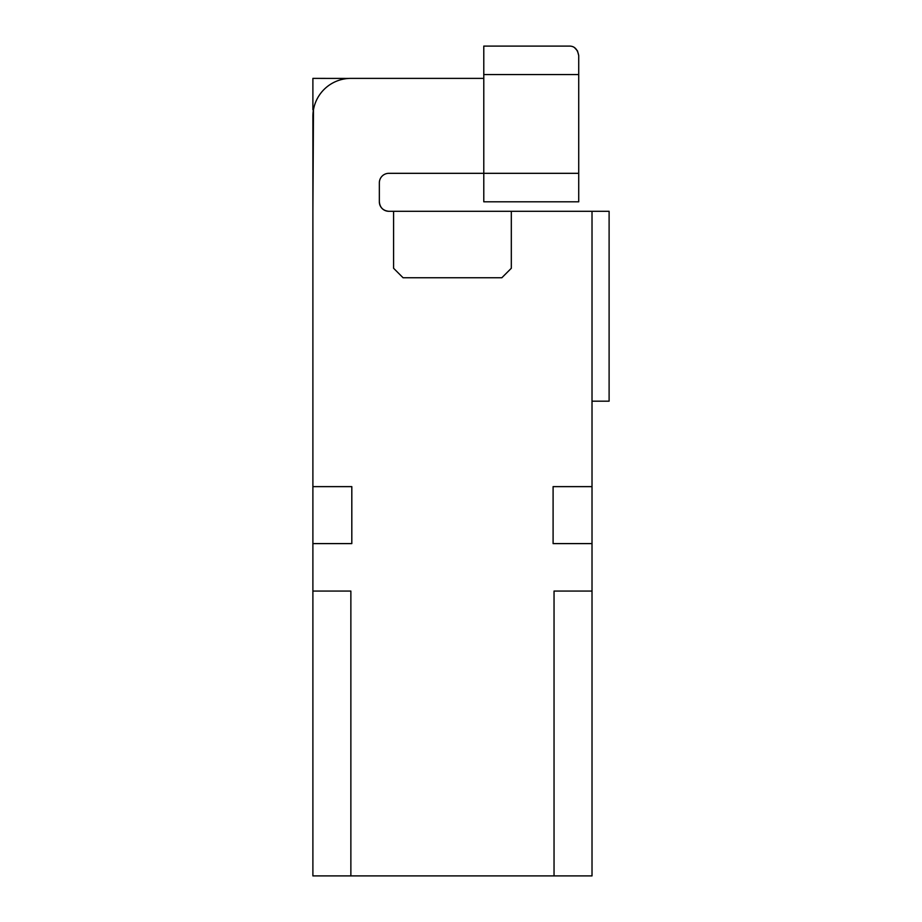 <?xml version="1.0" encoding="UTF-8"?>
<svg xmlns="http://www.w3.org/2000/svg" width="922" height="922" viewBox="0 0 922 922"><rect width="100%" height="100%" fill="white"/><g stroke="black" fill="none" stroke-linecap="round" stroke-linejoin="round"><path stroke-width="1.38" d="M393.59 211.299L511.318 211.299L511.318 268.267L501.822 277.764L403.087 277.764L393.59 268.267L393.59 211.299L388.842 211.299A9.497 9.497 0 0 1 379.345 201.803L379.345 182.821A9.497 9.497 0 0 1 388.842 173.324L483.785 173.324L483.785 46.1L569.231 46.1C574.337 45.973 577.495 49.143 578.728 55.597L577.483 50.883L574.706 47.829M592.016 486.632L553.096 486.632L553.096 543.6L592.016 543.6L592.016 211.299L609.108 211.299L609.108 401.185L592.016 401.185M312.892 543.6L351.812 543.6L351.812 486.632L312.892 486.632L312.892 875.9L350.867 875.9L350.867 591.071L312.892 591.071M554.041 875.9L554.041 591.071L592.016 591.071L592.016 875.9L350.867 875.9M313.468 109.764L312.892 211.299M312.892 109.764L312.892 78.382L348.965 78.428M350.867 78.382L483.785 78.382L350.867 78.382A37.975 37.975 0 0 0 312.892 116.356L312.892 486.632M592.016 543.6L592.016 591.071M592.016 211.299L511.318 211.299M379.345 182.821A9.497 9.497 0 0 1 388.842 173.324M388.842 211.299C383.091 210.723 379.922 207.565 379.345 201.803M578.728 173.324L483.785 173.324L483.785 201.803L578.728 201.803L578.728 55.597M578.728 74.578L483.785 74.578"/></g></svg>
